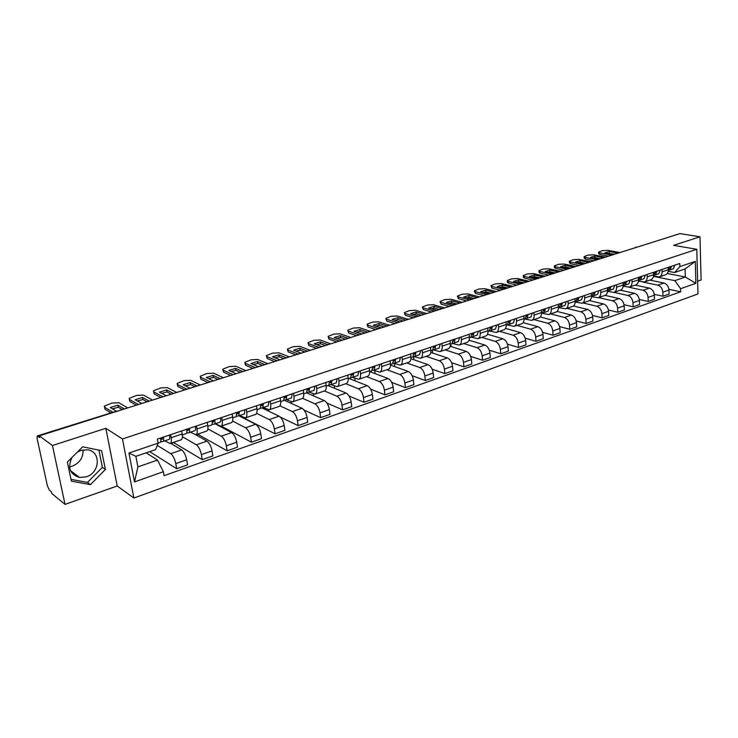 <?xml version="1.0" encoding="UTF-8"?>
<svg xmlns="http://www.w3.org/2000/svg" width="738" height="738" viewBox="0 0 738 738"><rect width="100%" height="100%" fill="white"/><g stroke="black" fill="none" stroke-linecap="round" stroke-linejoin="round"><path stroke-width="1.11" d="M83.025 449.903C83.311 457.578 79.686 463.021 72.149 466.241L69.566 466.859M77.324 452.136L80.903 450.448L87.25 449.802C101.134 450.964 100.322 472.698 86.328 476.813L79.584 477.486C69.907 474.377 67.37 467.707 71.955 457.486M697.622 281.215L701.1 279.988L700.002 236.806L679.966 233.614L39.262 435.835L52.444 445.512L65.027 504.386L117.204 485.982L133.882 498.03L697.954 293.964L696.783 249.278L122.471 438.962L105.829 428.308L52.444 445.512M65.027 504.386L51.761 493.464L51.402 491.812L49.4 490.161L47.389 485.807L37.094 438.52L37.26 435.946L116.087 411.324L37.26 435.946M700.002 236.806L673.582 245.33L696.783 249.278M636.968 247.184L635.87 247.534M37.638 436.066L39.631 437.542L39.262 435.835M157.259 445.374L170.736 453.667C173.033 455.494 174.721 458.815 175.782 463.621L176.686 468.713L187.59 464.848L186.696 459.783C185.653 454.995 183.965 451.702 181.649 449.894L170.718 443.335M170.229 443.501L181.087 439.802C182.323 439.276 182.683 437.33 182.166 433.972L171.142 437.699C171.668 441.075 171.327 443.021 170.109 443.547L164.805 440.835M171.142 437.699L170.598 434.682M149.676 451.628L176.686 468.713M182.166 433.972L181.64 430.974M182.406 436.739L196.336 444.811C198.688 446.591 200.367 449.857 201.391 454.608L202.258 459.645L212.867 455.881L212.027 450.872C211.022 446.139 209.334 442.892 206.963 441.13L195.754 434.802M196.493 425.974L197 428.962C197.498 432.293 197.111 434.239 195.847 434.774L190.404 432.182M171.124 443.575L176.004 441.536M173.781 442.671L202.258 459.645M195.967 434.737L206.539 431.14C207.821 430.586 208.227 428.658 207.738 425.328L207.24 422.357M207.876 428.861L221.271 436.186C223.669 437.911 225.358 441.13 226.345 445.826L227.156 450.817L237.507 447.145L236.704 442.182C235.736 437.505 234.047 434.313 231.621 432.606L215.155 423.806M221.714 417.496L222.193 420.448C222.655 423.75 222.23 425.678 220.92 426.241L215.339 423.741M196.179 435.042L200.33 433.252M198.024 434.414L227.156 450.817M221.04 426.195L231.326 422.69C232.664 422.127 233.107 420.208 232.654 416.915L232.184 413.972M232.608 421.066L245.569 427.782C248.014 429.461 249.712 432.625 250.662 437.274L251.427 442.21L261.51 438.63L260.763 433.723C259.822 429.092 258.125 425.946 255.662 424.285L238.863 415.78L244.416 413.907L244.942 409.691M246.28 409.239L246.741 412.155C247.165 415.429 246.704 417.348 245.348 417.92L239.638 415.522M220.607 426.712L224.066 425.162M221.677 426.352L251.427 442.21M245.468 417.874L255.496 414.461C256.87 413.889 257.35 411.97 256.935 408.714L256.483 405.808M256.612 413.381L269.259 419.581C271.741 421.214 273.447 424.332 274.361 428.935L275.089 433.815L284.914 430.328L284.204 425.466C283.309 420.891 281.602 417.791 279.102 416.177L261.824 407.883M270.228 401.186L270.652 404.073C271.058 407.311 270.551 409.221 269.158 409.802L263.328 407.505M244.416 418.594L247.23 417.274M244.758 418.483L275.089 433.815M269.287 409.756L279.047 406.435C280.468 405.845 280.975 403.944 280.597 400.716L280.172 397.847M279.933 405.799L292.359 411.592C294.886 413.179 296.584 416.25 297.469 420.798L298.152 425.632L307.737 422.228L307.073 417.422C306.205 412.893 304.499 409.839 301.962 408.271L284.231 400.18L286.187 399.775L286.833 395.605M293.567 393.336L293.973 396.195C294.342 399.406 293.807 401.306 292.368 401.896L286.436 399.682M267.645 410.679L269.831 409.572M280.339 417.071L298.152 425.632M292.506 401.85L302.017 398.612C303.475 398.013 304.019 396.112 303.669 392.93L303.272 390.079M302.562 398.336L314.895 403.797C317.451 405.346 319.157 408.372 320.006 412.865L320.652 417.653L330.006 414.332L329.379 409.572C328.539 405.088 326.833 402.09 324.259 400.559L306.565 392.874L307.229 388.751M316.334 385.688L316.713 388.52C317.054 391.694 316.491 393.575 315.015 394.184L308.973 392.062L309.692 387.92M290.311 402.957L291.879 401.961M304.047 410.06L320.652 417.653M315.154 394.138L324.425 390.974C325.919 390.365 326.5 388.483 326.168 385.328L325.79 382.505M324.489 390.956L336.879 396.195C339.48 397.699 341.177 400.679 341.998 405.125L342.607 409.867L351.74 406.629L351.14 401.915C350.338 397.478 348.631 394.516 346.021 393.031L328.069 385.596M338.539 378.216L338.899 381.02C339.212 384.166 338.613 386.039 337.1 386.657L330.928 384.599M312.423 395.42L313.493 395.051L313.336 393.944M326.906 403.022L342.607 409.867M337.248 386.611L346.288 383.529C347.81 382.911 348.428 381.039 348.124 377.911L347.773 375.116M345.771 383.705L358.345 388.769C360.965 390.236 362.672 393.169 363.465 397.579L364.037 402.265L372.948 399.101L372.386 394.433C371.611 390.051 369.904 387.127 367.266 385.679L349.074 378.493M360.209 370.937L360.541 373.714C360.836 376.823 360.209 378.686 358.659 379.314L352.358 377.321M334.019 388.059L334.535 387.884L334.286 385.983M349.083 396.048L364.037 402.265M358.806 379.267L367.625 376.26C369.184 375.633 369.83 373.769 369.544 370.67L369.212 367.902M366.565 376.62L379.295 381.518C381.952 382.948 383.659 385.845 384.415 390.199L384.959 394.848L393.658 391.758L393.133 387.136C392.385 382.791 390.679 379.913 388.013 378.502L369.618 371.565M381.352 363.825L381.675 366.574C381.943 369.655 381.288 371.509 379.71 372.146L373.28 370.208M355.098 380.873L354.775 378.271M370.661 389.166L384.959 394.848M379.858 372.1L388.465 369.166C390.051 368.52 390.716 366.666 390.467 363.603L390.153 360.864M386.878 369.701L399.756 374.443C402.441 375.836 404.147 378.686 404.876 383.004L405.383 387.598L413.889 384.581L413.391 380.005C412.671 375.707 410.965 372.875 408.271 371.5L390.531 365.089M402.007 356.878L402.302 359.6C402.551 362.653 401.869 364.498 400.264 365.144L393.714 363.271M375.153 373.649L374.812 370.79M391.675 382.385L405.383 387.598M400.411 365.098L408.815 362.229C410.429 361.583 411.121 359.738 410.891 356.703L410.596 353.991M406.73 362.939L419.747 367.524C422.459 368.88 424.166 371.694 424.867 375.965L425.346 380.522L433.649 377.579L433.188 373.041C432.486 368.788 430.78 365.993 428.068 364.646L410.909 358.714M422.173 350.098L422.459 352.792C422.671 355.817 421.97 357.653 420.337 358.308L413.677 356.491M394.765 366.62L394.415 363.52M412.155 375.716L425.346 380.522M420.485 358.253L428.686 355.458C430.337 354.803 431.047 352.967 430.835 349.96L430.568 347.284M426.13 356.334L439.285 360.771C442.007 362.09 443.713 364.867 444.396 369.092L444.839 373.603L452.957 370.725L452.523 366.233C451.859 362.026 450.152 359.268 447.412 357.958L430.78 352.441M441.877 343.474L442.136 346.14C442.339 349.139 441.61 350.965 439.949 351.62L433.197 349.877L434.765 349.498L435.78 345.522M413.944 359.766L413.603 356.509M432.136 369.166L444.839 373.603M440.106 351.574L448.114 348.843C449.783 348.179 450.521 346.362 450.328 343.373L450.079 340.716M445.106 349.867L458.372 354.166C461.121 355.448 462.827 358.188 463.482 362.376L463.898 366.841L471.831 364.028L471.434 359.581C470.779 355.412 469.082 352.69 466.324 351.417L450.162 346.27M461.13 337.008L461.37 339.646C461.554 342.607 460.798 344.425 459.119 345.098L452.412 343.447M432.717 353.078L432.431 350.292M451.638 362.736L463.898 366.841M459.276 345.043L467.099 342.377C468.787 341.703 469.553 339.895 469.377 336.943L469.147 334.314M463.658 343.548L477.034 347.709C479.811 348.963 481.508 351.666 482.145 355.808L482.532 360.236L490.29 357.487L489.912 353.078C489.294 348.945 487.587 346.26 484.811 345.024L469.064 340.209M479.949 330.679L480.18 333.29C480.337 336.233 479.562 338.041 477.855 338.714L471.176 337.155M451.084 346.565L450.844 344.056M470.678 356.417L482.532 360.236M478.012 338.659L485.659 336.058C487.375 335.375 488.15 333.576 488.002 330.652L487.781 328.041M481.803 337.367L495.29 341.399C498.076 342.616 499.783 345.283 500.392 349.388L500.751 353.779L508.334 351.085L507.993 346.712C507.384 342.626 505.687 339.978 502.892 338.77L487.514 334.249M498.344 324.489L498.556 327.082C498.694 329.997 497.901 331.786 496.176 332.469L489.478 330.984M489.285 350.227L500.751 353.779M496.342 332.414L503.805 329.868C505.539 329.185 506.342 327.395 506.213 324.499L506.01 321.916M499.561 331.316L513.141 335.218C515.945 336.417 517.652 339.046 518.233 343.105L518.574 347.45L525.991 344.821L525.668 340.495C525.087 336.445 523.39 333.825 520.576 332.644L505.53 328.392M516.332 318.447L516.535 321.012C516.655 323.899 515.844 325.679 514.1 326.362L507.357 324.941L508.602 321.039M507.458 344.139L518.574 347.45M514.266 326.307L521.563 323.825C523.316 323.133 524.137 321.353 524.017 318.484L523.832 315.919M516.941 325.393L530.613 329.176C533.436 330.347 535.124 332.939 535.696 336.962L536.009 341.27L543.269 338.696L542.965 334.406C542.412 330.393 540.714 327.81 537.891 326.657L523.122 322.644M533.934 312.525L534.118 315.071C534.22 317.93 533.399 319.702 531.628 320.393L524.838 319.019M525.225 338.179L536.009 341.27M531.794 320.338L538.934 317.903C540.705 317.211 541.544 315.44 541.443 312.598L541.268 310.061M533.952 319.6L547.707 323.262C550.539 324.406 552.236 326.962 552.78 330.956L553.066 335.218L560.179 332.7L559.902 328.447C559.358 324.48 557.67 321.925 554.828 320.799L540.299 316.989M551.157 306.74L551.323 309.259C551.415 312.091 550.566 313.853 548.786 314.554L541.95 313.235M542.596 332.321L553.066 335.218M548.952 314.489L555.935 312.119C557.725 311.418 558.574 309.656 558.491 306.833L558.325 304.324M550.613 313.927L564.432 317.478C567.282 318.585 568.97 321.122 569.505 325.071L569.764 329.296L576.729 326.823L576.47 322.617C575.954 318.678 574.265 316.168 571.406 315.061L557.079 311.445M568.011 301.067L568.159 303.567C568.232 306.371 567.374 308.133 565.576 308.835L558.703 307.571M559.589 326.583L569.764 329.296M565.742 308.77L572.568 306.445C574.376 305.744 575.243 303.991 575.179 301.196L575.031 298.715M566.922 308.373L580.815 311.805C583.675 312.894 585.363 315.394 585.871 319.305L586.12 323.493L592.928 321.076L592.697 316.906C592.199 313.004 590.511 310.523 587.642 309.443L573.463 305.993M584.505 295.523L584.644 298.004C584.699 300.781 583.823 302.525 582.014 303.235L575.188 302.036M576.221 320.956L586.12 323.493M582.181 303.17L588.859 300.901C590.677 300.191 591.562 298.447 591.516 295.68L591.378 293.217M582.9 302.931L596.857 306.261C599.726 307.322 601.415 309.785 601.904 313.668L602.125 317.82L608.795 315.449L608.582 311.316C608.103 307.451 606.424 304.997 603.546 303.945L589.468 300.634M600.649 290.099L600.778 292.552C600.824 295.311 599.929 297.036 598.103 297.746L591.507 296.667M592.494 315.43L602.125 317.82M598.278 297.691L604.819 295.468C606.645 294.757 607.549 293.023 607.512 290.274L607.383 287.829M598.555 297.599L612.568 300.827C615.455 301.86 617.134 304.296 617.605 308.143L617.807 312.257L624.348 309.942L624.154 305.836C623.684 302.008 622.005 299.582 619.127 298.558L605.077 295.375M616.47 284.776L616.59 287.211C616.617 289.942 615.713 291.667 613.868 292.377L607.494 291.39M608.416 310.006L617.807 312.257M614.044 292.322L620.446 290.145C622.291 289.425 623.195 287.709 623.176 284.979L623.066 282.562M613.896 292.368L627.964 295.495C630.852 296.51 632.531 298.918 632.983 302.728L633.167 306.805L639.569 304.536L639.403 300.467C638.951 296.676 637.281 294.277 634.385 293.281L620.289 290.191M631.959 279.573L632.069 281.981C632.079 284.693 631.165 286.399 629.311 287.119L623.14 286.224M624.016 304.693L633.167 306.805M629.486 287.064L635.75 284.923C637.604 284.213 638.527 282.497 638.518 279.794L638.416 277.396M628.831 287.23L643.047 290.283C645.944 291.27 647.613 293.65 648.056 297.423L648.222 301.473L654.495 299.241L654.348 295.209C653.905 291.455 652.244 289.084 649.339 288.106L635.206 285.117M647.134 274.471L647.235 276.851C647.235 279.545 646.303 281.243 644.44 281.962L638.462 281.15M639.302 299.471L648.222 301.473M644.615 281.907L650.75 279.813C652.623 279.093 653.554 277.396 653.554 274.721L653.471 272.34M642.899 282.064L657.835 285.163C660.741 286.132 662.401 288.484 662.825 292.22L662.973 296.233L669.126 294.056L668.988 290.052C668.573 286.335 666.912 283.992 663.997 283.032L649.818 280.136M662.014 269.471L662.097 271.833C662.087 274.499 661.147 276.196 659.274 276.916L653.471 276.178M654.265 294.351L662.973 296.233M659.44 276.851L665.455 274.804C667.337 274.084 668.277 272.396 668.296 269.739L668.213 267.377M157.535 460.078L163.366 471.711L134.501 481.914L128.956 453.031L158.135 443.151L155.607 449.599L135.875 456.333L137.886 466.896L157.535 460.078L146.161 452.828M667.272 273.475L685.325 277.008L685.085 268.936L674.56 272.534L679.892 266.603L679.799 263.484L157.397 439.119L158.135 443.151M679.892 266.603L695.279 261.4L695.86 283.309L680.584 288.715L674.818 280.652L685.325 277.008L695.86 283.309M163.366 471.711L164.085 475.669L680.676 291.787L680.584 288.715M133.882 498.03L122.471 438.962M117.204 485.982L105.829 428.308M101.623 450.678L82.674 446.794L67.352 462.08L71.365 481.13L90.433 484.635L105.377 469.479L101.623 450.678M653.444 276.363L674.818 280.652M674.56 272.534L668.185 271.298M668.932 289.324L680.676 291.787M134.501 481.914L137.886 466.896M128.956 453.031L135.875 456.333M685.085 268.936L695.279 261.4M70.986 479.359L87.481 482.412L102.37 467.339L98.91 450.125M102.37 467.339L105.377 469.479M87.481 482.412L90.433 484.635M160.736 439.451L162.286 439.165L162.498 437.403M162.609 438.188L160.561 438.575M160.672 441.868L163.033 441.435C163.836 441.001 163.928 439.571 163.31 437.127M163.144 441.398L169.076 439.396C169.888 438.953 169.989 437.523 169.38 435.088M122.287 409.627L118.255 407.238L112.453 408.834M110.746 412.773L104.971 409.258L104.528 407.173M160.164 442.413L158.126 443.095L160.164 442.413C160.958 441.979 161.05 440.54 160.441 438.095M124.325 408.99L117.849 405.171L118.255 407.238M116.226 411.103L110.294 407.542L117.849 405.171M127.711 407.92L118.846 402.745L112.028 403.031L104.335 406.158L104.971 409.258M112.739 412.145L104.565 407.191M186.815 430.697L188.227 430.42L188.476 428.667M188.577 429.507L186.668 429.876M186.686 433.095L188.965 432.662C189.795 432.219 189.915 430.789 189.325 428.381M189.076 432.625L194.85 430.669C195.69 430.226 195.819 428.806 195.229 426.398M147.083 401.804L142.932 399.498L137.388 401.002M136.346 405.19L129.851 401.481L129.381 399.378M186.17 433.612L182.304 434.922L186.17 433.612C187 433.169 187.12 431.739 186.52 429.331M149.205 401.131L142.554 397.45L142.932 399.498M141.77 403.483L135.174 399.756L142.554 397.45M152.508 400.088L143.403 395.088L136.641 395.384L129.196 398.4L129.851 401.481M138.44 404.535L129.464 399.433M212.212 422.164L213.494 421.905L213.771 420.162M213.872 421.047L212.083 421.398M212.027 424.544L214.214 424.119C215.09 423.667 215.228 422.247 214.657 419.867M214.334 424.073L219.952 422.182C220.828 421.721 220.985 420.309 220.404 417.939M171.271 394.166L167.019 391.943L161.714 393.363M160.801 397.478L154.131 393.889L153.624 391.777M207.876 426.26L211.502 425.042C212.359 424.59 212.507 423.169 211.926 420.789M173.476 393.474L166.659 389.913L167.019 391.943M166.225 395.762L159.454 392.164L166.659 389.913M176.696 392.459L167.36 387.616L160.663 387.92L153.449 390.826L154.131 393.889M162.969 396.786L153.762 391.86M236.953 413.843L238.106 413.612L238.42 411.878M238.503 412.791L236.833 413.132M236.714 416.223L238.826 415.798L239.333 411.573M238.946 415.752L244.416 413.907M194.878 386.721L190.524 384.563L185.459 385.909M184.657 389.941L177.83 386.472L177.286 384.35M236.169 416.693L232.774 417.837L236.169 416.693L236.677 412.468M197.157 386.002L190.183 382.561L190.524 384.563M190.081 388.234L183.153 384.756L190.183 382.561M200.302 385.005L190.755 380.328L184.113 380.633L177.129 383.446L177.83 386.472M186.908 389.23L177.48 384.47M261.058 405.743L262.101 405.522L262.442 403.806M262.516 404.747L260.957 405.079M260.763 408.105L262.802 407.68L263.383 403.483M262.931 407.634L268.254 405.835L268.844 401.647M217.913 379.443L213.476 377.358L208.633 378.631M207.941 382.598L200.957 379.24L200.385 377.109M260.219 408.557L257.045 409.627L260.219 408.557L260.791 404.359M220.275 378.705L213.144 375.374L213.476 377.358M213.365 380.882L206.289 377.524L213.144 375.374M223.346 377.736L213.586 373.216L207 373.52L200.238 376.232L200.957 379.24M210.265 381.86L200.625 377.256M284.564 397.837L285.486 397.634L285.864 395.928M285.92 396.896L284.471 397.21M286.316 399.719L291.501 397.976L292.156 393.815M240.413 372.349L235.883 370.328L231.262 371.528M230.671 375.421L223.549 372.173L222.941 370.033M283.669 400.623L280.698 401.629L283.669 400.623L284.305 396.454M242.839 371.583L235.579 368.363L235.883 370.328M236.095 373.705L228.872 370.458L235.579 368.363M245.837 370.633L235.902 366.26L229.37 366.574L222.802 369.194L223.549 372.173M233.07 374.664L223.236 370.208M307.478 390.125L308.299 389.95L308.705 388.253M308.742 389.249L307.405 389.544M307.091 392.468L308.991 392.053M309.121 392.007L314.167 390.301L314.886 386.168M262.396 365.411L257.783 363.456L253.365 364.59M252.876 368.41L245.616 365.273L244.979 363.133M306.473 392.902L303.761 393.824L306.473 392.902M264.887 364.627L257.488 361.509L257.783 363.456M258.3 366.703L250.938 363.557L257.488 361.509M267.811 363.696L257.691 359.471L251.215 359.784L244.85 362.321L245.616 365.273M255.339 367.635L245.32 363.327M329.831 382.607L330.55 382.45L330.984 380.762M331.011 381.777L329.766 382.053M329.397 384.932L331.233 384.526L331.999 380.421M331.371 384.48L336.288 382.819L337.063 378.714M283.862 358.631L279.176 356.74L274.96 357.819M274.564 361.565L267.184 358.53L266.51 356.38M328.834 385.337L326.251 386.214L328.834 385.337L329.591 381.223M286.418 357.829L278.89 354.812L279.176 356.74M279.979 359.858L272.497 356.814L278.89 354.812M289.278 356.924L278.992 352.829L272.562 353.151L266.39 355.605L267.184 358.53M277.091 360.771L266.898 356.602M351.648 375.273L352.727 373.446M352.736 374.48L351.592 374.747M351.159 377.579L352.939 377.183L353.76 373.105M353.078 377.127L357.875 375.513L358.705 371.435M304.849 352.008L300.08 350.181L296.058 351.196M295.763 354.877L288.254 351.943L287.552 349.784M350.596 377.976L348.198 378.788L350.596 377.976L351.408 373.889M307.46 351.187L299.822 348.271L300.08 350.181M301.169 353.17L293.567 350.227L299.822 348.271M310.255 350.301L299.803 346.343L293.438 346.666L287.442 349.037L288.254 351.943M298.346 354.065L287.986 350.024M372.939 368.105L373.945 366.316M373.945 367.358L372.884 367.607M372.404 370.411L374.129 370.015L374.996 365.965M374.277 369.959L378.945 368.382L379.83 364.341M325.357 345.532L320.523 343.77L316.685 344.72M316.473 348.336L308.862 345.495L308.124 343.336M371.841 370.79L369.618 371.537L371.841 370.79L372.708 366.731M328.023 344.692L320.274 341.879L320.523 343.77M321.879 346.639L314.157 343.788L320.274 341.879M330.753 343.834L320.163 339.997L313.844 340.319L308.023 342.626L308.862 345.495M319.111 347.506L308.604 343.604M393.723 361.113L394.664 359.351M394.646 360.412L393.677 360.633M393.151 363.4L394.821 363.013L395.734 358.991M394.968 362.958L399.526 361.426L400.457 357.404M345.412 339.203L340.513 337.497L336.86 338.391M336.722 341.952L329.01 339.194L328.235 337.035M392.588 363.769L390.531 364.471L392.588 363.769L393.502 359.738M348.124 338.345L340.273 335.624L340.513 337.497M342.118 340.246L334.296 337.487L340.273 335.624M350.799 337.506L340.061 333.797L333.807 334.12L328.142 336.353L329.01 339.194M339.415 341.094L328.761 337.321M414.018 354.277L414.904 352.543M414.867 353.613L413.981 353.825M413.409 356.555L415.024 356.177L415.992 352.183M415.171 356.122L419.627 354.618L420.595 350.633M365.024 333.013L360.07 331.362L356.583 332.201M356.528 335.698L348.714 333.032L347.912 330.873M412.846 356.915L410.946 357.561L412.846 356.915L413.806 352.912M367.792 332.146L359.84 329.499L360.07 331.362M361.915 334L353.991 331.334L359.84 329.499M370.402 331.316L359.535 327.727L353.327 328.05L347.829 330.218L348.714 333.032M359.277 334.831L348.484 331.178M433.843 347.607L434.673 345.901M434.627 346.98L433.815 347.174M434.922 349.443L439.258 347.976L440.282 344.009M384.212 326.962L379.194 325.357L375.882 326.15M375.9 329.582L367.994 326.999L367.164 324.84M432.643 350.218L430.891 350.808L432.643 350.218L433.649 346.242M387.026 326.076L378.981 323.512L379.194 325.357M381.269 327.884L373.262 325.301L378.981 323.512M389.581 325.264L378.594 321.786L372.432 322.119L367.081 324.213L367.994 326.999M378.695 328.705L367.773 325.163M453.224 341.085L453.99 339.406M453.925 340.495L453.197 340.67M452.542 343.336L454.064 342.967L455.115 339.028M454.211 342.912L458.455 341.482L459.516 337.552M402.985 321.039L397.92 319.48L394.765 320.227M394.848 323.604L386.86 321.104L385.992 318.945M451.979 343.677L450.374 344.212L451.979 343.677L453.031 339.729M405.845 320.135L397.717 317.654L397.92 319.48M400.217 321.906L392.118 319.406L397.717 317.654M408.345 319.342L397.238 315.975L391.131 316.307L385.928 318.346L386.86 321.104M397.69 322.709L386.647 319.277M472.163 334.711L472.874 333.059M472.79 334.148L472.135 334.314M471.444 336.943L472.92 336.593L474.008 332.672M473.076 336.537L477.209 335.135L478.316 331.224M421.361 315.237L416.241 313.733L413.243 314.434M413.4 317.746L405.319 315.329L404.433 313.17M470.881 337.275L469.423 337.773L470.881 337.275L471.969 333.355M424.258 314.323L416.057 311.925L416.241 313.733M418.75 316.058L410.568 313.641L416.057 311.925M426.702 313.549L415.494 310.292L409.433 310.615L404.369 312.598L405.319 315.329M416.278 316.842L405.125 313.521M490.669 328.475L491.333 326.851M491.24 327.949L490.659 328.096M489.921 330.698L491.36 330.347L492.486 326.464M491.517 330.292L495.558 328.936L496.692 325.052M439.341 309.563L434.184 308.097L431.333 308.752M431.555 312.017L423.4 309.674L422.487 307.515M489.368 331.021L488.039 331.473L489.368 331.021L490.493 327.128M442.283 308.632L434.009 306.307L434.184 308.097M436.887 310.338L428.64 307.986L434.009 306.307M444.682 307.875L433.363 304.72L427.357 305.052L422.431 306.971L423.4 309.674M434.47 311.095L423.215 307.884M508.851 322.349L509.386 320.781M509.285 321.888L508.759 322.017M508.002 324.591L509.386 324.25L510.558 320.384M509.543 324.194L513.491 322.866L514.672 319M456.96 304.001L451.748 302.589L449.055 303.198M449.322 306.408L441.103 304.139L440.162 301.99M459.931 303.06L451.582 300.809L451.748 302.589M454.654 304.729L446.324 302.46L451.582 300.809M462.274 302.322L450.872 299.259L444.903 299.591L440.106 301.455L441.103 304.139M452.283 305.477L440.927 302.359M526.498 316.399L527.052 314.84M526.932 315.947L526.471 316.067M525.677 318.613L527.024 318.281L528.233 314.443M527.19 318.226L531.046 316.925L532.255 313.096M474.202 298.558L468.962 297.183L466.407 297.765M466.73 300.919L458.446 298.715L457.477 296.565M525.124 318.927L524.045 319.286L525.124 318.927L526.323 315.089M477.209 297.608L468.805 295.431L468.962 297.183M472.043 299.241L463.649 297.036L468.805 295.431M479.506 296.879L468.021 293.918L462.099 294.25L457.431 296.067L458.28 296.953L458.446 298.715M469.719 299.969L458.28 296.953M543.814 310.56L544.33 309.028M542.974 312.774L544.284 312.442L545.52 308.632M544.45 312.386L548.214 311.113L549.459 307.303M491.102 293.226L485.816 291.897L483.399 292.433M483.777 295.532L475.429 293.401L474.433 291.261M541.461 313.392L542.421 313.069L543.657 309.259M494.137 292.266L485.669 290.154L485.816 291.897M489.073 293.862L480.623 291.731L485.669 290.154M496.388 291.556L484.82 288.687L478.944 289.019L474.396 290.781L475.272 291.658L475.429 293.401M486.803 294.582L475.272 291.658M560.769 304.831L561.24 303.346M559.902 307.045L561.175 306.731L562.439 302.94M561.341 306.667L565.022 305.431L566.295 301.648M507.652 287.995L502.338 286.713L500.06 287.211M500.484 290.265L492.071 288.198L491.056 286.058M558.509 307.626L559.358 307.349L560.612 303.558M510.724 287.027L502.2 284.988L502.338 286.713M505.761 288.595L497.255 286.529L502.2 284.988M512.928 286.335L501.277 283.549L495.456 283.89L491.019 285.597L491.932 286.464L492.071 288.198M503.537 289.296L491.932 286.464M577.365 299.222L577.799 297.783M576.47 301.445L577.716 301.132L579.007 297.377M577.872 301.076L581.479 299.859L582.78 296.104M523.879 282.875L518.528 281.63L516.379 282.091M516.849 285.099L508.381 283.097L507.44 282.239L507.347 280.966M575.926 301.741L575.188 301.99L575.926 301.741L577.217 297.977M526.978 281.898L518.399 279.923L518.528 281.63M522.117 283.438L513.556 281.436L518.399 279.923M529.137 281.215L517.421 278.521L511.637 278.853L507.31 280.523L508.251 281.381L508.381 283.097M519.93 284.121L508.251 281.381M593.61 293.715L594.007 292.331M592.697 295.966L593.905 295.652L595.225 291.925M594.062 295.597L597.586 294.407L598.915 290.68M539.782 277.857L534.404 276.649L532.384 277.082M532.891 280.034L524.377 278.097L523.408 277.248L523.307 275.975M592.153 296.252L591.525 296.464L592.153 296.252L593.472 292.506M542.9 276.87L534.275 274.951L534.404 276.649M538.14 278.374L529.524 276.436L534.275 274.951M545.022 276.206L533.233 273.595L527.504 273.927L523.279 275.551L524.248 276.39L524.377 278.097M536 279.056L524.248 276.39M609.523 288.327L609.874 286.999M608.582 290.597L609.754 290.292L611.101 286.584M609.92 290.228L613.37 289.065L614.726 285.366M555.373 272.94L549.958 271.769L548.066 272.165M548.611 275.071L540.05 273.189L539.054 272.35L538.961 271.077M608.047 290.873L609.394 287.156M558.518 271.944L549.847 270.08L549.958 271.769M553.851 273.42L545.188 271.538L549.847 270.08M560.594 271.289L548.749 268.761L543.057 269.093L538.934 270.671L539.939 271.501L540.05 273.189M551.747 274.084L539.939 271.501M625.114 283.041L625.427 281.768M624.145 285.329L625.289 285.034L626.663 281.353M625.455 284.979L628.822 283.835L630.206 280.163M570.659 268.115L565.225 266.981L563.454 267.35M564.026 270.209L555.428 268.383L554.404 267.553L554.321 266.28M623.61 285.606L624.985 281.916M573.832 267.11L565.114 265.311L565.225 266.981M569.247 268.558L560.548 266.741L565.114 265.311M575.871 266.473L563.961 264.019L558.315 264.352L554.293 265.892L555.317 266.713L555.428 268.383M567.19 269.204L555.317 266.713M640.381 277.857L640.658 276.649M639.394 280.172L640.501 279.886L641.903 276.224M640.676 279.831L643.97 278.715L645.372 275.062M585.649 263.383L580.188 262.285L578.546 262.617M579.145 265.431L570.511 263.669L569.459 262.857L569.376 261.575M638.859 280.44L640.252 276.778M588.841 262.377L580.096 260.625L580.188 262.285M584.348 263.789L575.612 262.027L580.096 260.625M590.843 261.741L578.887 259.37L573.278 259.702L569.358 261.197L570.409 262.008L570.511 263.669M582.337 264.425L570.409 262.008M655.344 272.774L655.584 271.63M654.329 275.126L655.418 274.84L656.838 271.206M655.584 274.785L658.813 273.697L660.242 270.062M600.354 258.743L594.874 257.673L593.343 257.986M593.979 260.754L585.299 259.038L584.219 258.235L584.145 256.953M653.803 275.385L655.224 271.75M603.573 257.728L594.782 256.031L594.874 257.673M599.164 259.112L590.391 257.405L594.782 256.031M605.529 257.11L593.527 254.804L587.965 255.136L584.127 256.593L585.206 257.396L585.299 259.038M597.19 259.739L585.206 257.396M670.012 267.793L670.215 266.713M668.979 270.173L670.03 269.896L671.469 266.289M670.205 269.831L673.36 268.77L674.809 265.163M614.782 254.186L607.872 253.429M608.527 256.16L599.819 254.499L598.712 253.706L598.647 252.424M668.453 270.431L669.892 266.815M618.02 253.162L609.201 251.52L609.284 253.152M613.693 254.527L604.883 252.876L609.201 251.52M619.948 252.553L607.891 250.33L602.374 250.662L598.629 252.082L599.736 252.866L599.819 254.499M611.756 255.145L599.736 252.866M663.997 283.032L657.835 285.163M649.339 288.106L643.047 290.283M634.385 293.281L627.964 295.495M619.127 298.558L612.568 300.827M603.546 303.945L596.857 306.261M587.642 309.443L580.815 311.805M571.406 315.061L564.432 317.478M554.828 320.799L547.707 323.262M537.891 326.657L530.613 329.176M520.576 332.644L513.141 335.218M502.892 338.77L495.29 341.399M484.811 345.024L477.034 347.709M466.324 351.417L458.372 354.166M447.412 357.958L439.285 360.771M428.068 364.646L419.747 367.524M408.271 371.5L399.756 374.443M388.013 378.502L379.295 381.518M367.266 385.679L358.345 388.769M346.021 393.031L336.879 396.195M324.259 400.559L314.895 403.797M301.962 408.271L292.359 411.592M279.102 416.177L269.259 419.581M255.662 424.285L245.569 427.782M231.621 432.606L221.271 436.186M206.963 441.13L196.336 444.811M181.649 449.894L170.736 453.667M653.554 274.721L647.235 276.851M638.518 279.794L632.069 281.981M623.176 284.979L616.59 287.211M607.512 290.274L600.778 292.552M591.516 295.68L584.644 298.004M575.179 301.196L568.159 303.567M558.491 306.833L551.323 309.259M541.443 312.598L534.118 315.071M524.017 318.484L516.535 321.012M506.213 324.499L498.556 327.082M488.002 330.652L480.18 333.29M469.377 336.943L461.37 339.646M450.328 343.373L442.136 346.14M430.835 349.96L422.459 352.792M410.891 356.703L402.302 359.6M390.467 363.603L381.675 366.574M369.544 370.67L360.541 373.714M348.124 377.911L338.899 381.02M326.168 385.328L316.713 388.52M303.669 392.93L293.973 396.195M280.597 400.716L270.652 404.073M256.935 408.714L246.741 412.155M232.654 416.915L222.193 420.448M207.738 425.328L197 428.962M668.296 269.739L662.097 271.833M654.348 295.209L648.056 297.423M639.403 300.467L632.983 302.728M624.154 305.836L617.605 308.143M608.582 311.316L601.904 313.668M592.697 316.906L585.871 319.305M576.47 322.617L569.505 325.071M559.902 328.447L552.78 330.956M542.965 334.406L535.696 336.962M525.668 340.495L518.233 343.105M507.993 346.712L500.392 349.388M489.912 353.078L482.145 355.808M471.434 359.581L463.482 362.376M452.523 366.233L444.396 369.092M433.188 373.041L424.867 375.965M413.391 380.005L404.876 383.004M393.133 387.136L384.415 390.199M372.386 394.433L363.465 397.579M351.14 401.915L341.998 405.125M329.379 409.572L320.006 412.865M307.073 417.422L297.469 420.798M284.204 425.466L274.361 428.935M260.763 433.723L250.662 437.274M236.704 442.182L226.345 445.826M212.027 450.872L201.391 454.608M186.696 459.783L175.782 463.621M668.988 290.052L662.825 292.22M117.407 411.167L116.373 411.5M115.608 411.241L117.425 411.167M79.584 477.486L70.516 470.632M635.925 247.138L634.735 247.894M163.098 441.416L169.076 439.396M189.029 432.643L194.85 430.669M214.288 424.101L219.952 422.182M207.876 426.269L211.502 425.042M262.876 407.653L268.254 405.835M286.261 399.747L291.501 397.976M309.065 392.026L314.167 390.301M331.307 384.507L336.288 382.819M353.022 377.155L357.875 375.513M374.212 369.987L378.945 368.382M394.904 362.985L399.526 361.426M415.107 356.15L419.627 354.618M434.857 349.471L439.258 347.976M454.147 342.939L458.455 341.482M473.003 336.565L477.209 335.135M491.443 330.32L495.558 328.936M509.478 324.222L513.491 322.866M527.116 318.253L531.046 316.925M544.376 312.414L548.214 311.113M541.461 313.401L542.421 313.069M561.267 306.694L565.022 305.431M558.509 307.635L559.358 307.349M577.808 301.104L581.479 299.859M593.998 295.624L597.586 294.407M609.846 290.255L613.37 289.065M625.381 285.006L628.822 283.835M640.593 279.859L643.97 278.715M655.51 274.813L658.813 273.697M670.122 269.868L673.36 268.77"/></g></svg>
